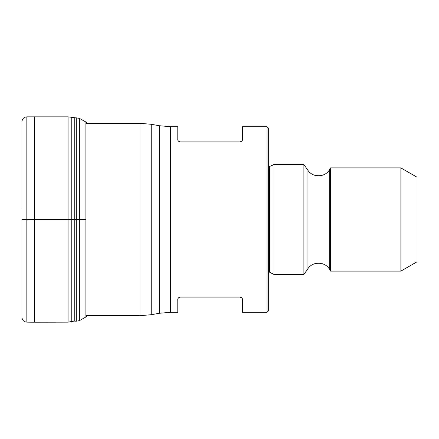 <?xml version="1.0" encoding="UTF-8"?>
<svg xmlns="http://www.w3.org/2000/svg" width="439" height="439" viewBox="0 0 439 439"><rect width="100%" height="100%" fill="white"/><g stroke="black" fill="none" stroke-linecap="round" stroke-linejoin="round"><path stroke-width="0.66" d="M85.896 123.31L139.986 123.31L151.214 124.292L151.214 314.708L159.286 313.281L159.286 125.719L151.214 124.292M159.286 125.719L170.519 126.701L177.79 126.701L177.79 139.317C177.592 140.518 178.453 141.38 180.38 141.901L179.995 141.874M179.096 141.561L178.739 141.314M180.38 141.901L239.87 141.901C241.796 141.38 242.657 140.518 242.454 139.317L242.054 140.699M241.982 140.809L241.51 141.314M241.154 141.561L240.737 141.753M240.528 141.819L240.254 141.874M242.454 139.317L242.454 126.701L267.027 126.701L267.027 312.299L242.454 312.299L242.454 299.683C242.657 298.482 241.796 297.62 239.87 297.099L180.38 297.099C178.453 297.62 177.586 298.482 177.79 299.683L178.196 298.3M239.87 297.099L240.254 297.126M241.154 297.439L241.51 297.686M178.267 298.191L178.739 297.686M179.096 297.439L179.513 297.247M179.721 297.181L179.995 297.126M177.79 299.683L177.79 312.299L170.519 312.299L170.519 126.701M267.027 126.701L268.322 127.996L268.322 311.004L267.027 312.299M269.519 166.831L269.519 272.169L273.925 274.463L273.925 164.537L268.322 167.122M273.925 164.537L303.887 164.537L303.887 274.463L273.925 274.463M329.744 169.383L329.744 269.617L330.605 271.11L330.605 167.89L329.744 169.383C325.535 177.455 312.848 178.009 307.948 170.337L303.887 164.537M330.605 271.11L400.884 271.11L400.884 167.89L330.605 167.89M400.884 167.89L417.05 177.224L417.05 261.776L400.884 271.11M85.896 315.69L139.986 315.69L151.214 314.708M85.896 219.5L68.061 219.5L68.061 116.845L79.366 118.332L85.896 122.015L85.896 316.985L87.372 315.69M68.061 116.845L26.834 116.845L26.834 322.155L34.291 322.204L34.291 219.5L21.95 219.5L21.95 317.326L21.95 219.5M21.95 121.784L21.95 207.828L21.95 121.784M71.239 117.411L71.239 321.589L68.061 322.155L68.061 219.5L34.291 219.5L34.291 116.796M139.986 315.69L139.986 123.31M307.948 170.337L307.948 268.663L303.887 274.463M79.366 118.332L79.366 320.668L85.896 316.985M76.304 117.789L76.304 321.211L79.366 320.668M74.251 117.888L74.251 321.112L76.304 321.211M269.519 272.169L268.322 271.878M329.744 269.617C325.535 261.545 312.848 260.991 307.948 268.663M159.286 313.281L170.519 312.299M85.896 122.015L87.372 123.31M71.239 321.589L74.251 321.112M68.061 322.155L34.291 322.204M26.834 322.155C23.882 321.875 22.252 320.261 21.95 317.326M26.834 116.845C23.882 117.125 22.252 118.739 21.95 121.674"/></g></svg>
